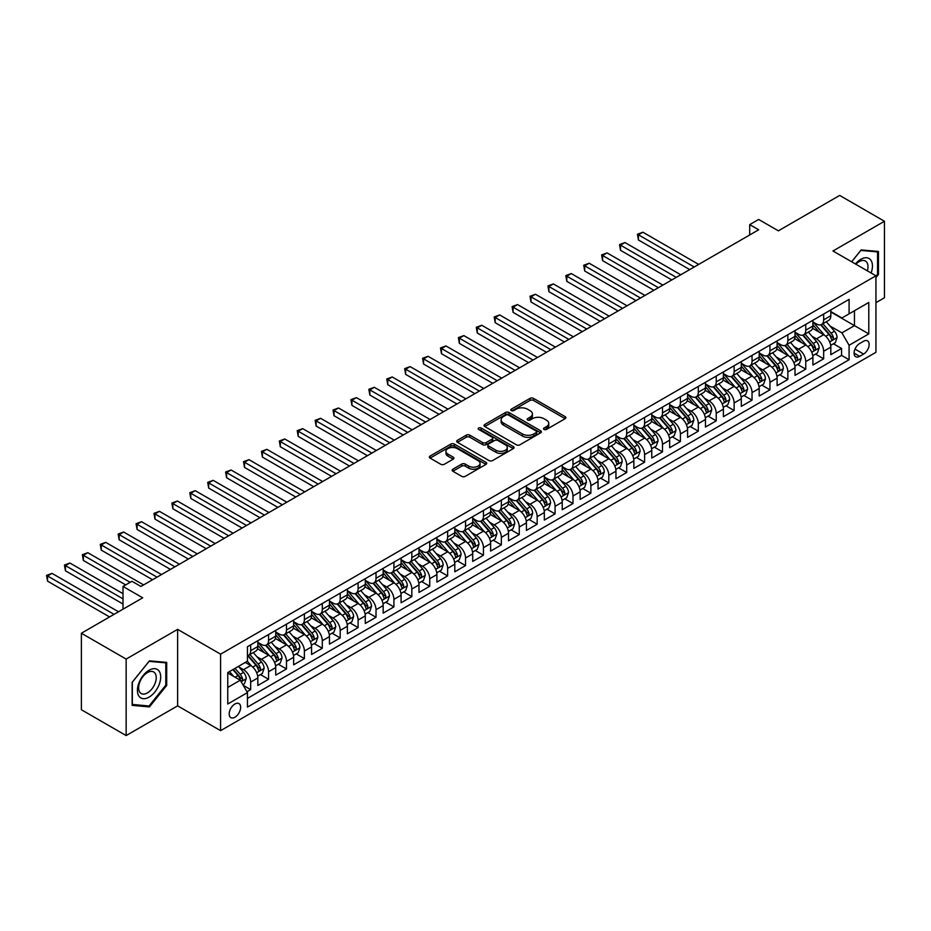 <?xml version="1.0" encoding="UTF-8"?>
<svg xmlns="http://www.w3.org/2000/svg" width="931" height="931" viewBox="0 0 931 931"><rect width="100%" height="100%" fill="white"/><g stroke="black" fill="none" stroke-linecap="round" stroke-linejoin="round"><path stroke-width="1.4" d="M544.018 429.447A1.746 1.001 0 0 0 546.485 429.447L565.152 418.671A2.49 1.431 0 0 0 565.885 417.658A2.49 1.431 0 0 0 565.152 416.634L533.521 398.375A2.49 1.431 0 0 0 530.007 398.375L511.328 409.151A1.746 1.001 0 0 0 510.816 409.861A1.746 1.001 0 0 0 511.328 410.571A1.746 1.001 0 0 0 513.796 410.571L516.205 409.186A7.948 4.597 0 0 1 527.458 409.186L530.088 410.699A7.948 4.597 0 0 1 532.427 413.946A7.948 4.597 0 0 1 530.088 417.193L527.679 418.589A1.746 1.001 0 0 0 527.167 419.299A1.746 1.001 0 0 0 527.679 420.009A1.746 1.001 0 0 0 530.135 420.009L532.555 418.624A7.948 4.597 0 0 1 543.797 418.624L546.439 420.137A7.948 4.597 0 0 1 548.766 423.384A7.948 4.597 0 0 1 546.439 426.631L544.018 428.027A1.746 1.001 0 0 0 543.518 428.737A1.746 1.001 0 0 0 544.018 429.447L544.018 428.027M234.915 717.231A8.1 4.678 120 0 0 240.21 710.085A8.1 4.678 120 0 0 238.964 703.592A8.1 4.678 120 0 0 234.915 703.999A8.1 4.678 120 0 0 229.62 711.133A8.1 4.678 120 0 0 230.865 717.626A8.1 4.678 120 0 0 234.915 717.231M452.85 469.201A2.49 1.431 0 0 0 452.117 470.213A2.49 1.431 0 0 0 452.85 471.237L461.729 476.358A2.49 1.431 0 0 0 465.244 476.358L485.982 464.383A2.49 1.431 0 0 0 486.704 463.37A2.49 1.431 0 0 0 485.982 462.358L454.34 444.087A2.49 1.431 0 0 0 450.825 444.087L430.087 456.062A2.49 1.431 0 0 0 429.366 457.074A2.49 1.431 0 0 0 430.087 458.087L440.805 464.278A2.49 1.431 0 0 0 444.32 464.278L453.199 459.158A2.49 1.431 0 0 0 453.932 458.145A2.49 1.431 0 0 0 453.199 457.133L447.881 454.06A6.645 3.84 0 0 1 445.937 451.349A6.645 3.84 0 0 1 450.045 447.799A6.645 3.84 0 0 1 457.284 448.626L478.115 460.659A6.645 3.84 0 0 1 480.059 463.37A6.645 3.84 0 0 1 475.962 466.92A6.645 3.84 0 0 1 468.712 466.082L465.244 464.08A2.49 1.431 0 0 0 461.729 464.08L452.85 469.201L452.85 471.237L461.729 466.14L461.729 464.08M875.943 302.68L884.45 297.769L884.45 221.264L839.681 195.429L778.363 230.83L758.66 219.46L749.711 224.627L758.66 229.794L140.918 586.449L131.958 581.281L123.008 586.449L123.008 609.2M126.139 659.078L126.139 735.571L177.623 705.849L177.623 629.356L126.139 659.078L81.381 633.231L142.699 597.818L123.008 586.449M177.623 629.356L220.589 654.167L875.943 275.797L875.943 352.302L220.589 730.66L220.589 654.167M884.45 221.264L832.966 250.986L875.943 275.797M516.379 444.797A2.49 1.431 0 0 0 519.905 444.797L540.643 432.822A2.49 1.431 0 0 0 541.365 431.809A2.49 1.431 0 0 0 540.643 430.797L509.001 412.526A2.49 1.431 0 0 0 505.486 412.526L484.748 424.501A2.49 1.431 0 0 0 484.015 425.514A2.49 1.431 0 0 0 484.748 426.538L516.379 444.797M479.384 429.831A1.746 1.001 0 0 1 481.141 430.075L481.141 428.004L513.307 446.577A2.49 1.431 0 0 1 514.04 447.59A2.49 1.431 0 0 1 513.307 448.602L492.569 460.577A2.49 1.431 0 0 1 489.054 460.577L457.424 442.306L457.424 440.282A2.49 1.431 0 0 0 456.69 441.294A2.49 1.431 0 0 0 457.424 442.306M457.424 440.282L466.291 435.161A2.49 1.431 0 0 1 469.806 435.161L482.642 442.562A2.49 1.431 0 0 0 486.157 442.562L492.045 439.164A2.49 1.431 0 0 0 492.767 438.152A2.49 1.431 0 0 0 492.045 437.139L478.685 429.424A1.746 1.001 0 0 1 478.173 428.714A1.746 1.001 0 0 1 479.244 427.783A1.746 1.001 0 0 1 481.141 428.004M126.139 735.571L81.381 709.736L81.381 633.231M246.959 691.768L250.672 689.627L243.247 685.332M239.023 667.073L243.515 669.668A10.125 5.854 60 0 1 250.672 682.074L257.84 677.943L257.84 685.484L268.582 679.281L260.436 674.579M256.921 656.739L261.425 659.334A10.125 5.854 60 0 1 268.582 671.74L275.739 667.608L275.739 675.15L286.492 668.947L278.346 664.245M274.831 646.405L279.323 649A10.125 5.854 60 0 1 286.492 661.406L293.649 657.263L293.649 664.815L304.39 658.613L296.244 653.911M292.73 636.059L297.233 638.654A10.125 5.854 60 0 1 304.39 651.06L311.559 646.929L311.559 654.47L322.301 648.267L314.154 643.565M310.64 625.725L315.132 628.32A10.125 5.854 60 0 1 322.301 640.726L329.458 636.595L329.458 644.136L340.199 637.933L332.053 633.231M328.55 615.391L333.042 617.986A10.125 5.854 60 0 1 340.199 630.392L347.368 626.249L347.368 633.802L358.109 627.599L349.963 622.897M346.448 605.045L350.952 607.64A10.125 5.854 60 0 1 358.109 620.046L365.278 615.915L365.278 623.467L376.019 617.265L367.873 612.551M364.358 594.711L368.851 597.306A10.125 5.854 60 0 1 376.019 609.712L383.176 605.581L383.176 613.122L393.918 606.919L385.771 602.217M382.269 584.377L386.761 586.972A10.125 5.854 60 0 1 393.918 599.378L401.086 595.235L401.086 602.788L411.828 596.585L403.682 591.883M400.167 574.031L404.671 576.626A10.125 5.854 60 0 1 411.828 589.032L418.985 584.901L418.985 592.453L429.738 586.251L421.592 581.538M418.077 563.697L422.569 566.292A10.125 5.854 60 0 1 429.738 578.698L436.895 574.567L436.895 582.108L447.636 575.905L439.49 571.203M435.976 553.363L440.479 555.958A10.125 5.854 60 0 1 447.636 568.364L454.805 564.221L454.805 571.774L465.547 565.571L457.4 560.869M453.886 543.017L458.378 545.613A10.125 5.854 60 0 1 465.547 558.018L472.704 553.887L472.704 561.44L483.445 555.237L475.299 550.524M471.796 532.683L476.288 535.278A10.125 5.854 60 0 1 483.445 547.684L490.614 543.553L490.614 551.094L501.355 544.891L493.209 540.189M489.694 522.349L494.198 524.944A10.125 5.854 60 0 1 501.355 537.35L508.524 533.207L508.524 540.76L519.265 534.557L511.119 529.855M507.604 512.003L512.097 514.61A10.125 5.854 60 0 1 519.265 527.016L526.422 522.873L526.422 530.426L537.164 524.223L529.017 519.51M525.515 501.669L530.007 504.265A10.125 5.854 60 0 1 537.164 516.67L544.332 512.539L544.332 520.08L555.074 513.877L546.928 509.176M543.413 491.335L547.917 493.93A10.125 5.854 60 0 1 555.074 506.336L562.231 502.205L562.231 509.746L572.984 503.543L564.838 498.841M561.323 481.001L565.815 483.596A10.125 5.854 60 0 1 572.984 496.002L580.141 491.859L580.141 499.412L590.882 493.209L582.736 488.507M579.222 470.655L583.725 473.251A10.125 5.854 60 0 1 590.882 485.656L598.051 481.525L598.051 489.066L608.793 482.863L600.646 478.162M597.132 460.321L601.624 462.916A10.125 5.854 60 0 1 608.793 475.322L615.95 471.191L615.95 478.732L626.691 472.529L618.545 467.828M615.042 449.987L619.534 452.582A10.125 5.854 60 0 1 626.691 464.988L633.86 460.845L633.86 468.398L644.601 462.195L636.455 457.493M632.94 439.641L637.444 442.237A10.125 5.854 60 0 1 644.601 454.642L651.77 450.511L651.77 458.052L662.511 451.849L654.365 447.148M650.85 429.307L655.343 431.903A10.125 5.854 60 0 1 662.511 444.308L669.668 440.177L669.668 447.718L680.41 441.515L672.263 436.814M668.761 418.973L673.253 421.568A10.125 5.854 60 0 1 680.41 433.974L687.578 429.831L687.578 437.384L698.32 431.181L690.174 426.479M686.659 408.628L691.163 411.223A10.125 5.854 60 0 1 698.32 423.628L705.477 419.497L705.477 427.038L716.23 420.835L708.084 416.134M704.569 398.293L709.061 400.889A10.125 5.854 60 0 1 716.23 413.294L723.387 409.163L723.387 416.704L734.128 410.501L725.982 405.8M722.468 387.959L726.971 390.555A10.125 5.854 60 0 1 734.128 402.96L741.297 398.817L741.297 406.37L752.039 400.167L743.892 395.466M740.378 377.614L744.87 380.209A10.125 5.854 60 0 1 752.039 392.614L759.196 388.483L759.196 396.036L769.937 389.833L761.791 385.12M758.288 367.28L762.78 369.875A10.125 5.854 60 0 1 769.937 382.28L777.106 378.149L777.106 385.69L787.847 379.487L779.701 374.786M776.186 356.945L780.69 359.541A10.125 5.854 60 0 1 787.847 371.946L795.016 367.803L795.016 375.356L805.757 369.153L797.611 364.452M794.096 346.6L798.589 349.195A10.125 5.854 60 0 1 805.757 361.6L812.914 357.469L812.914 365.022L823.656 358.819L823.656 351.266A10.125 5.854 -120 0 0 816.499 338.861L812.007 336.266M815.509 354.106L823.656 358.819M257.84 677.943A10.125 5.854 -120 0 0 250.672 665.537L245.307 662.43M275.739 667.608A10.125 5.854 -120 0 0 268.582 655.203L257.503 648.802M293.649 657.263A10.125 5.854 -120 0 0 286.492 644.857L275.413 638.468M311.559 646.929A10.125 5.854 -120 0 0 304.39 634.523L293.323 628.134M329.458 636.595A10.125 5.854 -120 0 0 322.301 624.189L311.222 617.788M347.368 626.249A10.125 5.854 -120 0 0 340.199 613.843L329.132 607.454M365.278 615.915A10.125 5.854 -120 0 0 358.109 603.509L347.042 597.12M383.176 605.581A10.125 5.854 -120 0 0 376.019 593.175L364.94 586.774M401.086 595.235A10.125 5.854 -120 0 0 393.918 582.829L382.85 576.44M418.985 584.901A10.125 5.854 -120 0 0 411.828 572.495L400.749 566.106M436.895 574.567A10.125 5.854 -120 0 0 429.738 562.161L418.659 555.76M454.805 564.221A10.125 5.854 -120 0 0 447.636 551.815L436.569 545.426M472.704 553.887A10.125 5.854 -120 0 0 465.547 541.481L454.468 535.092M490.614 543.553A10.125 5.854 -120 0 0 483.445 531.147L472.378 524.747M508.524 533.207A10.125 5.854 -120 0 0 501.355 520.813L490.288 514.412M526.422 522.873A10.125 5.854 -120 0 0 519.265 510.467L508.186 504.078M544.332 512.539A10.125 5.854 -120 0 0 537.164 500.133L526.096 493.744M562.231 502.205A10.125 5.854 -120 0 0 555.074 489.799L543.995 483.398M580.141 491.859A10.125 5.854 -120 0 0 572.984 479.453L561.905 473.064M598.051 481.525A10.125 5.854 -120 0 0 590.882 469.119L579.815 462.73M615.95 471.191A10.125 5.854 -120 0 0 608.793 458.785L597.714 452.385M633.86 460.845A10.125 5.854 -120 0 0 626.691 448.439L615.624 442.05M651.77 450.511A10.125 5.854 -120 0 0 644.601 438.105L633.534 431.716M669.668 440.177A10.125 5.854 -120 0 0 662.511 427.771L651.432 421.371M687.578 429.831A10.125 5.854 -120 0 0 680.41 417.425L669.342 411.036M705.477 419.497A10.125 5.854 -120 0 0 698.32 407.091L687.241 400.702M723.387 409.163A10.125 5.854 -120 0 0 716.23 396.757L705.151 390.357M741.297 398.817A10.125 5.854 -120 0 0 734.128 386.412L723.061 380.023M759.196 388.483A10.125 5.854 -120 0 0 752.039 376.077L740.96 369.688M777.106 378.149A10.125 5.854 -120 0 0 769.937 365.743L758.87 359.343M795.016 367.803A10.125 5.854 -120 0 0 787.847 355.398L776.78 349.009M812.914 357.469A10.125 5.854 -120 0 0 805.757 345.064L794.678 338.675M863.596 341.235L859.65 343.516A7.855 4.527 120 0 0 854.518 350.428A7.855 4.527 120 0 0 855.729 356.724A7.855 4.527 120 0 0 859.65 356.329L863.596 354.059A7.855 4.527 120 0 0 868.716 347.147A7.855 4.527 120 0 0 867.517 340.851A7.855 4.527 120 0 0 863.596 341.235M227.758 687.45L240.291 680.212L247.448 692.617L247.448 707.095L849.084 359.75L849.084 345.273L841.927 332.867L829.905 325.931M247.448 692.617L227.758 703.999L227.758 672.566L247.448 661.196L247.448 646.719L849.084 299.375L849.084 313.84L868.786 302.47L868.786 333.903L849.084 345.273M257.84 642.378L261.425 644.45A10.125 5.854 60 0 0 266.487 644.95L273.644 640.819A10.125 5.854 -120 0 0 275.739 636.176L275.739 630.392M275.739 632.044L279.323 634.104A10.125 5.854 60 0 0 284.386 634.616L291.554 630.473A10.125 5.854 -120 0 0 293.649 625.841L293.649 620.046M293.649 621.699L297.233 623.77A10.125 5.854 60 0 0 302.296 624.27L309.453 620.139A10.125 5.854 -120 0 0 311.559 615.496L311.559 609.712M311.559 611.364L315.132 613.436A10.125 5.854 60 0 0 320.206 613.936L327.363 609.805A10.125 5.854 -120 0 0 329.458 605.162L329.458 599.378M329.458 601.03L333.042 603.09A10.125 5.854 60 0 0 338.104 603.602L345.273 599.459A10.125 5.854 -120 0 0 347.368 594.828L347.368 589.032M347.368 590.696L350.952 592.756A10.125 5.854 60 0 0 356.014 593.256L363.171 589.125A10.125 5.854 -120 0 0 365.278 584.493L365.278 578.698M365.278 580.35L368.851 582.422A10.125 5.854 60 0 0 373.913 582.922L381.082 578.791A10.125 5.854 -120 0 0 383.176 574.148L383.176 568.364M383.176 570.016L386.761 572.088A10.125 5.854 60 0 0 391.823 572.588L398.992 568.445A10.125 5.854 -120 0 0 401.086 563.814L401.086 558.018M401.086 559.682L404.671 561.742A10.125 5.854 60 0 0 409.733 562.243L416.89 558.111A10.125 5.854 -120 0 0 418.985 553.48L418.985 547.684M418.985 549.337L422.569 551.408A10.125 5.854 60 0 0 427.632 551.908L434.8 547.777A10.125 5.854 -120 0 0 436.895 543.134L436.895 537.35M436.895 539.002L440.479 541.074A10.125 5.854 60 0 0 445.542 541.574L452.699 537.431A10.125 5.854 -120 0 0 454.805 532.8L454.805 527.004M454.805 528.668L458.378 530.728A10.125 5.854 60 0 0 463.452 531.229L470.609 527.097A10.125 5.854 -120 0 0 472.704 522.466L472.704 516.67M472.704 518.323L476.288 520.394A10.125 5.854 60 0 0 481.35 520.895L488.519 516.763A10.125 5.854 -120 0 0 490.614 512.12L490.614 506.336M490.614 507.989L494.198 510.06A10.125 5.854 60 0 0 499.26 510.56L506.417 506.417A10.125 5.854 -120 0 0 508.524 501.786L508.524 495.99M508.524 497.654L512.097 499.714A10.125 5.854 60 0 0 517.159 500.215L524.328 496.083A10.125 5.854 -120 0 0 526.422 491.452L526.422 485.656M526.422 487.309L530.007 489.38A10.125 5.854 60 0 0 535.069 489.881L542.238 485.749A10.125 5.854 -120 0 0 544.332 481.106L544.332 475.322M544.332 476.975L547.917 479.046A10.125 5.854 60 0 0 552.979 479.546L560.136 475.404A10.125 5.854 -120 0 0 562.231 470.772L562.231 464.988M562.231 466.64L565.815 468.7A10.125 5.854 60 0 0 570.878 469.201L578.046 465.069A10.125 5.854 -120 0 0 580.141 460.438L580.141 454.642M580.141 456.295L583.725 458.366A10.125 5.854 60 0 0 588.788 458.867L595.945 454.735A10.125 5.854 -120 0 0 598.051 450.092L598.051 444.308M598.051 445.961L601.624 448.032A10.125 5.854 60 0 0 606.698 448.533L613.855 444.401A10.125 5.854 -120 0 0 615.95 439.758L615.95 433.974M615.95 435.627L619.534 437.686A10.125 5.854 60 0 0 624.596 438.198L631.765 434.055A10.125 5.854 -120 0 0 633.86 429.424L633.86 423.628M633.86 425.281L637.444 427.352A10.125 5.854 60 0 0 642.506 427.853L649.663 423.721A10.125 5.854 -120 0 0 651.77 419.078L651.77 413.294M651.77 414.947L655.343 417.018A10.125 5.854 60 0 0 660.405 417.519L667.574 413.387A10.125 5.854 -120 0 0 669.668 408.744L669.668 402.96M669.668 404.613L673.253 406.672A10.125 5.854 60 0 0 678.315 407.184L685.484 403.042A10.125 5.854 -120 0 0 687.578 398.41L687.578 392.614M687.578 394.267L691.163 396.338A10.125 5.854 60 0 0 696.225 396.839L703.382 392.707A10.125 5.854 -120 0 0 705.477 388.064L705.477 382.28M705.477 383.933L709.061 386.004A10.125 5.854 60 0 0 714.124 386.505L721.292 382.373A10.125 5.854 -120 0 0 723.387 377.73L723.387 371.946M723.387 373.599L726.971 375.67A10.125 5.854 60 0 0 732.034 376.171L739.191 372.028A10.125 5.854 -120 0 0 741.297 367.396L741.297 361.6M741.297 363.265L744.87 365.324A10.125 5.854 60 0 0 749.944 365.825L757.101 361.694A10.125 5.854 -120 0 0 759.196 357.062L759.196 351.266M759.196 352.919L762.78 354.99A10.125 5.854 60 0 0 767.842 355.491L775.011 351.359A10.125 5.854 -120 0 0 777.106 346.716L777.106 340.932M777.106 342.585L780.69 344.656A10.125 5.854 60 0 0 785.752 345.157L792.909 341.014A10.125 5.854 -120 0 0 795.016 336.382L795.016 330.586M795.016 332.251L798.589 334.31A10.125 5.854 60 0 0 803.651 334.811L810.82 330.68A10.125 5.854 -120 0 0 812.914 326.048L812.914 320.252M247.448 698.413L841.566 355.398L841.566 348.473L830.824 354.676L830.824 347.135A10.125 5.854 -120 0 0 823.656 334.729L812.588 328.329M812.914 321.905L816.499 323.976A10.125 5.854 -120 0 0 821.561 324.477A10.125 5.854 -120 0 0 823.656 319.845L823.656 314.05M821.561 324.477L828.73 320.345A10.125 5.854 -120 0 0 830.824 315.702L830.824 309.918M250.672 644.857L250.672 650.653A10.125 5.854 60 0 1 248.577 655.284A10.125 5.854 60 0 1 247.448 655.692M248.577 655.284L255.746 651.153A10.125 5.854 -120 0 0 257.84 646.51L257.84 640.726M268.582 634.523L268.582 640.307A10.125 5.854 60 0 1 266.487 644.95M286.492 624.189L286.492 629.973A10.125 5.854 60 0 1 284.386 634.616M304.39 613.843L304.39 619.639A10.125 5.854 60 0 1 302.296 624.27M322.301 603.509L322.301 609.293A10.125 5.854 60 0 1 320.206 613.936M340.199 593.175L340.199 598.959A10.125 5.854 60 0 1 338.104 603.602M358.109 582.829L358.109 588.625A10.125 5.854 60 0 1 356.014 593.256M376.019 572.495L376.019 578.291A10.125 5.854 60 0 1 373.913 582.922M393.918 562.161L393.918 567.945A10.125 5.854 60 0 1 391.823 572.588M411.828 551.815L411.828 557.611A10.125 5.854 60 0 1 409.733 562.243M429.738 541.481L429.738 547.277A10.125 5.854 60 0 1 427.632 551.908M447.636 531.147L447.636 536.931A10.125 5.854 60 0 1 445.542 541.574M465.547 520.801L465.547 526.597A10.125 5.854 60 0 1 463.452 531.229M483.445 510.467L483.445 516.263A10.125 5.854 60 0 1 481.35 520.895M501.355 500.133L501.355 505.917A10.125 5.854 60 0 1 499.26 510.56M519.265 489.799L519.265 495.583A10.125 5.854 60 0 1 517.159 500.215M537.164 479.453L537.164 485.249A10.125 5.854 60 0 1 535.069 489.881M555.074 469.119L555.074 474.903A10.125 5.854 60 0 1 552.979 479.546M572.984 458.785L572.984 464.569A10.125 5.854 60 0 1 570.878 469.201M590.882 448.439L590.882 454.235A10.125 5.854 60 0 1 588.788 458.867M608.793 438.105L608.793 443.889A10.125 5.854 60 0 1 606.698 448.533M626.691 427.771L626.691 433.555A10.125 5.854 60 0 1 624.596 438.198M644.601 417.425L644.601 423.221A10.125 5.854 60 0 1 642.506 427.853M662.511 407.091L662.511 412.875A10.125 5.854 60 0 1 660.405 417.519M680.41 396.757L680.41 402.541A10.125 5.854 60 0 1 678.315 407.184M698.32 386.412L698.32 392.207A10.125 5.854 60 0 1 696.225 396.839M716.23 376.077L716.23 381.861A10.125 5.854 60 0 1 714.124 386.505M734.128 365.743L734.128 371.527A10.125 5.854 60 0 1 732.034 376.171M752.039 355.398L752.039 361.193A10.125 5.854 60 0 1 749.944 365.825M769.937 345.064L769.937 350.859A10.125 5.854 60 0 1 767.842 355.491M787.847 334.729L787.847 340.513A10.125 5.854 60 0 1 785.752 345.157M805.757 324.384L805.757 330.179A10.125 5.854 60 0 1 803.651 334.811M805.757 361.6L805.757 369.153M787.847 371.946L787.847 379.487M769.937 382.28L769.937 389.833M752.039 392.614L752.039 400.167M734.128 402.96L734.128 410.501M716.23 413.294L716.23 420.835M698.32 423.628L698.32 431.181M680.41 433.974L680.41 441.515M662.511 444.308L662.511 451.849M644.601 454.642L644.601 462.195M626.691 464.988L626.691 472.529M608.793 475.322L608.793 482.863M590.882 485.656L590.882 493.209M572.984 496.002L572.984 503.543M555.074 506.336L555.074 513.877M537.164 516.67L537.164 524.223M519.265 527.016L519.265 534.557M501.355 537.35L501.355 544.891M483.445 547.684L483.445 555.237M465.547 558.018L465.547 565.571M447.636 568.364L447.636 575.905M429.738 578.698L429.738 586.251M411.828 589.032L411.828 596.585M393.918 599.378L393.918 606.919M376.019 609.712L376.019 617.265M358.109 620.046L358.109 627.599M340.199 630.392L340.199 637.933M322.301 640.726L322.301 648.267M304.39 651.06L304.39 658.613M286.492 661.406L286.492 668.947M268.582 671.74L268.582 679.281M250.672 682.074L250.672 689.627M240.291 680.212L227.758 672.985M841.927 332.867L854.46 325.629L854.46 310.745L868.786 302.47M830.824 311.978L868.786 333.903M830.824 311.571L841.927 317.983L849.084 313.84M177.623 705.849L220.589 730.66M749.711 224.627L749.711 234.961M833.42 343.772L841.566 348.473M841.566 355.398L849.084 359.75M875.943 277.624L878.457 274.505L878.457 251.463L861.175 249.915L851.644 261.774M132.144 705.384L149.414 706.92L166.696 685.425L166.696 662.395L149.414 660.847L132.144 682.342L132.144 705.384M877.561 273.982L878.457 274.505M165.799 684.913L166.696 685.425M147.598 705.873L149.414 706.92M544.716 429.691L546.439 428.702A7.948 4.597 0 0 0 548.766 425.455L548.766 423.384M532.427 413.946L532.427 416.017A7.948 4.597 0 0 1 530.088 419.264L528.377 420.253M565.129 418.694L533.521 400.446A2.49 1.431 0 0 0 530.007 400.446L512.027 410.827M540.608 432.845L509.001 414.598A2.49 1.431 0 0 0 505.486 414.598L484.783 426.549M536.244 432.519A1.746 1.001 0 0 0 536.756 431.809A1.746 1.001 0 0 0 536.244 431.1L508.477 415.063A1.746 1.001 0 0 0 506.01 415.063L503.462 416.541A7.948 4.597 0 0 0 501.134 419.788A7.948 4.597 0 0 0 503.462 423.035L522.454 433.986A7.948 4.597 0 0 0 533.696 433.986L536.244 432.519L536.244 434.591A1.746 1.001 0 0 0 536.756 433.881L536.756 431.809M501.134 419.788L501.134 421.848A7.948 4.597 0 0 0 503.462 425.095L503.462 423.035M536.244 434.591L533.696 436.057A7.948 4.597 0 0 1 522.454 436.057L503.462 425.095M457.447 442.33L466.291 437.221L466.291 435.161M492.767 438.152L492.767 440.223A2.49 1.431 0 0 1 492.045 441.236L486.157 444.634A2.49 1.431 0 0 1 482.642 444.634L469.806 437.221A2.49 1.431 0 0 0 466.291 437.221M481.141 430.075L513.272 448.626M495.955 450.255A6.645 3.84 0 0 0 503.194 451.081A6.645 3.84 0 0 0 507.302 447.543A6.645 3.84 0 0 0 505.358 444.82L498.015 440.584A2.49 1.431 0 0 0 494.501 440.584L488.612 443.982A2.49 1.431 0 0 0 487.891 445.006A2.49 1.431 0 0 0 488.612 446.019L495.955 450.255L495.955 452.315A6.645 3.84 0 0 0 503.194 453.153A6.645 3.84 0 0 0 507.302 449.603L507.302 447.543M487.891 445.006L487.891 447.066A2.49 1.431 0 0 0 488.612 448.079L488.612 446.019M495.955 452.315L488.612 448.079M480.059 463.37L480.059 465.43A6.645 3.84 0 0 1 475.962 468.98A6.645 3.84 0 0 1 468.712 468.153L465.244 466.14A2.49 1.431 0 0 0 461.729 466.14M445.937 451.349L445.937 453.409A6.645 3.84 0 0 0 447.881 456.12L447.881 454.06M453.164 459.181L447.881 456.12M485.947 464.406L454.34 446.158A2.49 1.431 0 0 0 450.825 446.158L430.122 458.11M830.673 345.354L835.293 342.689L837.085 337.522A6.715 3.875 -120 0 0 834.479 331.215L826.297 321.742M824.657 335.381L814.951 324.151A19.376 11.184 -120 0 0 812.914 322.021M819.338 332.227L813.903 325.943A16.083 9.287 -120 0 0 812.914 324.861M698.681 264.427L642.902 232.226L638.422 234.81L638.422 239.977L689.72 269.594M820.653 324.838L828.927 334.427A6.715 3.875 60 0 1 831.313 339.047C832.326 340.397 833.047 339.978 833.466 337.802A6.715 3.875 -120 0 0 831.069 333.182L822.888 323.709M821.142 324.686L830.033 334.974A3.421 1.978 60 0 1 830.894 336.312L833.466 337.802M831.313 339.047L831.802 339.838M638.422 239.977L637.444 234.24L694.2 267.011M637.444 234.24L642.902 232.226M871.125 273.016A16.455 9.508 120 0 0 860.814 259.307A16.455 9.508 120 0 0 855.426 263.95M867.366 270.851A12.464 7.192 120 0 0 865.411 261.017A12.464 7.192 120 0 0 859.185 261.634A12.464 7.192 120 0 0 855.926 264.241M851.679 261.797L860.814 250.427L877.561 251.929L877.561 274.249L875.943 276.251M876.443 251.289L877.561 251.929M159.143 684.576A16.455 9.508 120 0 0 154.883 668.679A16.455 9.508 120 0 0 138.987 682.784A16.455 9.508 120 0 0 143.246 698.681A16.455 9.508 120 0 0 159.143 684.576M155.058 683.424A12.464 7.192 120 0 0 153.662 671.949A12.464 7.192 120 0 0 139.801 682.051A12.464 7.192 120 0 0 141.198 693.525A12.464 7.192 120 0 0 155.058 683.424M132.318 704.511L132.318 682.179L149.065 661.359L165.799 662.849L165.799 685.169L149.065 706.001L132.144 704.406M164.694 662.209L165.799 662.849M812.763 355.7L817.395 353.024L819.187 347.857A6.715 3.875 -120 0 0 816.568 341.561L808.387 332.088M806.746 345.715L797.052 334.485A19.376 11.184 -120 0 0 795.016 332.355M801.428 342.561L796.005 336.289A16.083 9.287 -120 0 0 795.016 335.207M680.77 274.773L624.992 242.56L620.523 245.156L620.523 250.323L671.821 279.94M802.743 335.183L811.017 344.761A6.715 3.875 60 0 1 813.415 349.381C814.416 350.731 815.137 350.324 815.556 348.147A6.715 3.875 -120 0 0 813.17 343.516L804.989 334.043M803.232 335.02L812.123 345.32A3.421 1.978 60 0 1 812.984 346.658L815.556 348.147M813.415 349.381L813.903 350.172M620.523 250.323L619.534 244.585L676.29 277.357M619.534 244.585L624.992 242.56M794.865 366.034L799.485 363.358L801.277 358.191A6.715 3.875 -120 0 0 798.658 351.895L790.477 342.422M788.848 356.061L779.142 344.819A19.376 11.184 -120 0 0 777.106 342.689M783.518 352.907L778.095 346.623A16.083 9.287 -120 0 0 777.106 345.541M662.86 285.107L607.093 252.906L602.613 255.49L602.613 260.657L653.911 290.274M784.833 345.517L793.107 355.095A6.715 3.875 60 0 1 795.505 359.715C796.517 361.065 797.227 360.658 797.658 358.482A6.715 3.875 -120 0 0 795.26 353.861L787.079 344.389M785.322 345.366L794.213 355.654A3.421 1.978 60 0 1 795.074 356.992L797.658 358.482M795.505 359.715L795.993 360.518M602.613 260.657L601.624 254.919L658.392 287.691M601.624 254.919L607.093 252.906M776.954 376.368L781.586 373.703L783.367 368.536A6.715 3.875 -120 0 0 780.76 362.229L772.579 352.756M770.938 366.395L761.232 355.165A19.376 11.184 -120 0 0 759.196 353.035M765.619 363.241L760.185 356.957A16.083 9.287 -120 0 0 759.196 355.875M644.962 295.441L589.183 263.24L584.703 265.824L584.703 270.991L636.001 300.608M766.935 355.851L775.209 365.441A6.715 3.875 60 0 1 777.594 370.061C778.607 371.411 779.328 370.992 779.747 368.816A6.715 3.875 -120 0 0 777.362 364.196L769.181 354.723M767.423 355.7L776.314 365.988A3.421 1.978 60 0 1 777.176 367.326L779.747 368.816M777.594 370.061L778.083 370.852M584.703 270.991L583.725 265.254L640.481 298.025M583.725 265.254L589.183 263.24M759.044 386.714L763.676 384.038L765.468 378.87A6.715 3.875 -120 0 0 762.85 372.563L754.669 363.102M753.028 376.729L743.334 365.499A19.376 11.184 -120 0 0 741.297 363.369M747.709 373.575L742.286 367.303A16.083 9.287 -120 0 0 741.297 366.22M627.052 305.775L571.273 273.574L566.804 276.158L566.804 281.337L618.103 310.954M749.024 366.197L757.299 375.775A6.715 3.875 60 0 1 759.696 380.395C760.697 381.745 761.418 381.326 761.837 379.15A6.715 3.875 -120 0 0 759.452 374.53L751.27 365.057M749.513 366.034L758.404 376.333A3.421 1.978 60 0 1 759.265 377.672L761.837 379.15M759.696 380.395L760.185 381.186M566.804 281.337L565.815 275.599L622.583 308.37M565.815 275.599L571.273 273.574M741.146 397.048L745.766 394.372L747.558 389.205A6.715 3.875 -120 0 0 744.951 382.909L736.77 373.436M735.129 387.075L725.424 375.833A19.376 11.184 -120 0 0 723.387 373.703M729.811 383.921L724.376 377.637A16.083 9.287 -120 0 0 723.387 376.555M609.153 316.121L553.375 283.92L548.894 286.504L548.894 291.671L600.192 321.288M731.126 376.531L739.4 386.109A6.715 3.875 60 0 1 741.786 390.729C742.798 392.079 743.508 391.672 743.939 389.495A6.715 3.875 -120 0 0 741.542 384.875L733.36 375.402M731.603 376.368L740.494 386.668A3.421 1.978 60 0 1 741.355 388.006L743.939 389.495M741.786 390.729L742.275 391.532M548.894 291.671L547.917 285.933L604.673 318.705M547.917 285.933L553.375 283.92M723.236 407.382L727.867 404.717L729.66 399.55A6.715 3.875 -120 0 0 727.041 393.243L718.86 383.77M717.219 397.409L707.513 386.179A19.376 11.184 -120 0 0 705.477 384.049M711.901 394.255L706.478 387.971A16.083 9.287 -120 0 0 705.477 386.889M591.243 326.455L535.465 294.254L530.996 296.838L530.996 302.005L582.294 331.622M713.216 386.865L721.49 396.443A6.715 3.875 60 0 1 723.887 401.075C724.888 402.425 725.61 402.006 726.029 399.83A6.715 3.875 -120 0 0 723.643 395.21L715.462 385.737M713.705 386.714L722.596 397.002A3.421 1.978 60 0 1 723.457 398.34L726.029 399.83M723.887 401.075L724.376 401.866M530.996 302.005L530.007 296.267L586.763 329.039M530.007 296.267L535.465 294.254M705.326 417.728L709.957 415.051L711.75 409.884A6.715 3.875 -120 0 0 709.131 403.577L700.95 394.104M699.309 407.743L689.615 396.513A19.376 11.184 -120 0 0 687.578 394.383M693.991 404.589L688.568 398.305A16.083 9.287 -120 0 0 687.578 397.234M573.333 336.789L517.566 304.588L513.086 307.172L513.086 312.351L564.384 341.968M695.306 397.211L703.58 406.789A6.715 3.875 60 0 1 705.977 411.409C706.99 412.759 707.7 412.34 708.13 410.164A6.715 3.875 -120 0 0 705.733 405.544L697.552 396.071M695.794 397.048L704.686 407.347A3.421 1.978 60 0 1 705.547 408.686L708.13 410.164M705.977 411.409L706.466 412.2M513.086 312.351L512.097 306.613L568.864 339.384M512.097 306.613L517.566 304.588M687.427 428.062L692.047 425.386L693.839 420.218A6.715 3.875 -120 0 0 691.233 413.923L683.051 404.45M681.411 418.089L671.705 406.847A19.376 11.184 -120 0 0 669.668 404.717M676.092 414.935L670.657 408.651A16.083 9.287 -120 0 0 669.668 407.569M555.435 347.135L499.656 314.934L495.176 317.518L495.176 322.685L546.474 352.302M677.407 407.545L685.682 417.123A6.715 3.875 60 0 1 688.067 421.743C689.08 423.093 689.801 422.686 690.22 420.509A6.715 3.875 -120 0 0 687.823 415.889L679.642 406.416M677.896 407.382L686.787 417.682A3.421 1.978 60 0 1 687.648 419.02L690.22 420.509M688.067 421.743L688.556 422.546M495.176 322.685L494.198 316.947L550.954 349.719M494.198 316.947L499.656 314.934M669.517 438.396L674.149 435.731L675.941 430.553A6.715 3.875 -120 0 0 673.322 424.257L665.141 414.784M663.5 428.423L653.806 417.193A19.376 11.184 -120 0 0 651.77 415.063M658.182 425.269L652.759 418.985A16.083 9.287 -120 0 0 651.77 417.903M537.524 357.469L481.746 325.268L477.277 327.852L477.277 333.019L528.575 362.636M659.497 417.879L667.771 427.457A6.715 3.875 60 0 1 670.169 432.089C671.17 433.439 671.891 433.02 672.31 430.844A6.715 3.875 -120 0 0 669.924 426.223L661.743 416.751M659.986 417.728L668.877 428.016A3.421 1.978 60 0 1 669.738 429.354L672.31 430.844M670.169 432.089L670.657 432.88M477.277 333.019L476.288 327.281L533.044 360.053M476.288 327.281L481.746 325.268M651.619 448.742L656.239 446.065L658.031 440.898A6.715 3.875 -120 0 0 655.412 434.591L647.231 425.118M645.602 438.757L635.896 427.527A19.376 11.184 -120 0 0 633.86 425.397M640.272 435.603L634.849 429.319A16.083 9.287 -120 0 0 633.86 428.248M519.614 367.803L463.847 335.602L459.367 338.186L459.367 343.364L510.665 372.982M641.587 428.213L649.861 437.803A6.715 3.875 60 0 1 652.259 442.423C653.271 443.773 653.981 443.354 654.412 441.178A6.715 3.875 -120 0 0 652.014 436.558L643.833 427.085M642.076 428.062L650.967 438.361A3.421 1.978 60 0 1 651.828 439.7L654.412 441.178M652.259 442.423L652.747 443.214M459.367 343.364L458.378 337.627L515.146 370.387M458.378 337.627L463.847 335.602M633.708 459.076L638.34 456.399L640.121 451.232A6.715 3.875 -120 0 0 637.514 444.937L629.333 435.464M627.692 449.103L617.986 437.861A19.376 11.184 -120 0 0 615.95 435.731M622.374 445.949L616.939 439.665A16.083 9.287 -120 0 0 615.95 438.582M501.716 378.149L445.937 345.948L441.457 348.531L441.457 353.699L492.755 383.316M623.689 438.559L631.963 448.137A6.715 3.875 60 0 1 634.348 452.757C635.361 454.107 636.082 453.7 636.501 451.523A6.715 3.875 -120 0 0 634.116 446.892L625.935 437.43M624.177 438.396L633.068 448.695A3.421 1.978 60 0 1 633.93 450.034L636.501 451.523M634.348 452.757L634.837 453.56M441.457 353.699L440.479 347.961L497.235 380.732M440.479 347.961L445.937 345.948M615.798 469.41L620.43 466.745L622.222 461.567A6.715 3.875 -120 0 0 619.604 455.271L611.423 445.798M609.782 459.437L600.088 448.207A19.376 11.184 -120 0 0 598.051 446.077M604.463 456.283L599.04 449.999A16.083 9.287 -120 0 0 598.051 448.917M483.806 388.483L428.027 356.282L423.558 358.866L423.558 364.033L474.857 393.65M605.778 448.893L614.053 458.471A6.715 3.875 60 0 1 616.45 463.103C617.451 464.453 618.172 464.034 618.591 461.857A6.715 3.875 -120 0 0 616.206 457.237L608.024 447.764M606.267 448.742L615.158 459.03A3.421 1.978 60 0 1 616.019 460.368L618.591 461.857M616.45 463.103L616.939 463.894M423.558 364.033L422.569 358.295L479.337 391.067M422.569 358.295L428.027 356.282M597.9 479.744L602.52 477.079L604.312 471.912A6.715 3.875 -120 0 0 601.705 465.605L593.524 456.132M591.883 469.771L582.178 458.541A19.376 11.184 -120 0 0 580.141 456.411M586.565 466.617L581.13 460.333A16.083 9.287 -120 0 0 580.141 459.262M465.907 398.817L410.129 366.616L405.648 369.2L405.648 374.378L456.946 403.996M587.88 459.227L596.154 468.817A6.715 3.875 60 0 1 598.54 473.437C599.552 474.787 600.262 474.368 600.693 472.192A6.715 3.875 -120 0 0 598.296 467.571L590.114 458.099M588.357 459.076L597.248 469.375A3.421 1.978 60 0 1 598.109 470.702L600.693 472.192M598.54 473.437L599.029 474.228M405.648 374.378L404.671 368.629L461.427 401.401M404.671 368.629L410.129 366.616M579.99 490.09L584.621 487.413L586.402 482.246A6.715 3.875 -120 0 0 583.795 475.95L575.614 466.478M573.973 480.105L564.267 468.875A19.376 11.184 -120 0 0 562.231 466.745M568.655 476.963L563.232 470.679A16.083 9.287 -120 0 0 562.231 469.596M447.997 409.163L392.219 376.962L387.75 379.545L387.75 384.712L439.048 414.33M569.97 469.573L578.244 479.151A6.715 3.875 60 0 1 580.641 483.771C581.642 485.121 582.364 484.714 582.783 482.537A6.715 3.875 -120 0 0 580.397 477.906L572.216 468.433M570.459 469.41L579.35 479.709A3.421 1.978 60 0 1 580.211 481.048L582.783 482.537M580.641 483.771L581.13 484.574M387.75 384.712L386.761 378.975L443.517 411.746M386.761 378.975L392.219 376.962M562.08 500.424L566.711 497.759L568.504 492.58A6.715 3.875 -120 0 0 565.885 486.285L557.704 476.812M556.063 490.451L546.369 479.221A19.376 11.184 -120 0 0 544.332 477.091M550.745 487.297L545.322 481.013A16.083 9.287 -120 0 0 544.332 479.93M430.087 419.497L374.32 387.296L369.84 389.88L369.84 395.047L421.138 424.664M552.06 479.907L560.334 489.485A6.715 3.875 60 0 1 562.731 494.117C563.744 495.467 564.454 495.048 564.884 492.871A6.715 3.875 -120 0 0 562.487 488.251L554.306 478.778M552.548 479.756L561.44 490.043A3.421 1.978 60 0 1 562.301 491.382L564.884 492.871M562.731 494.117L563.22 494.908M369.84 395.047L368.851 389.309L425.618 422.08M368.851 389.309L374.32 387.296M544.181 510.758L548.801 508.093L550.593 502.926A6.715 3.875 -120 0 0 547.987 496.619L539.805 487.146M538.165 500.785L528.459 489.555A19.376 11.184 -120 0 0 526.422 487.425M532.846 497.631L527.412 491.347A16.083 9.287 -120 0 0 526.422 490.276M412.189 429.831L356.41 397.63L351.93 400.214L351.93 405.381L403.228 434.998M534.161 490.241L542.436 499.831A6.715 3.875 60 0 1 544.821 504.451C545.834 505.801 546.555 505.382 546.974 503.205A6.715 3.875 -120 0 0 544.577 498.585L536.396 489.112M534.638 490.09L543.541 500.389A3.421 1.978 60 0 1 544.402 501.716L546.974 503.205M544.821 504.451L545.31 505.242M351.93 405.381L350.952 399.643L407.708 432.415M350.952 399.643L356.41 397.63M526.271 521.104L530.903 518.427L532.695 513.26A6.715 3.875 -120 0 0 530.076 506.964L521.895 497.491M520.254 511.119L510.56 499.889A19.376 11.184 -120 0 0 508.524 497.759M514.936 507.977L509.513 501.693A16.083 9.287 -120 0 0 508.524 500.61M394.279 440.177L338.5 407.976L334.031 410.559L334.031 415.726L385.329 445.344M516.251 500.587L524.525 510.165A6.715 3.875 60 0 1 526.923 514.785C527.924 516.135 528.645 515.727 529.064 513.551A6.715 3.875 -120 0 0 526.678 508.92L518.497 499.447M516.74 500.424L525.631 510.723A3.421 1.978 60 0 1 526.492 512.062L529.064 513.551M526.923 514.785L527.412 515.588M334.031 415.726L333.042 409.989L389.798 442.76M333.042 409.989L338.5 407.976M508.373 531.438L512.993 528.773L514.785 523.594A6.715 3.875 -120 0 0 512.166 517.299L503.985 507.826M502.356 521.465L492.65 510.223A19.376 11.184 -120 0 0 490.614 508.093M497.026 518.311L491.603 512.027A16.083 9.287 -120 0 0 490.614 510.944M376.368 450.511L320.601 418.31L316.121 420.893L316.121 426.061L367.419 455.678M498.341 510.921L506.615 520.499A6.715 3.875 60 0 1 509.013 525.131C510.025 526.469 510.735 526.062 511.166 523.885A6.715 3.875 -120 0 0 508.768 519.265L500.587 509.792M498.83 510.77L507.721 521.057A3.421 1.978 60 0 1 508.582 522.396L511.166 523.885M509.013 525.131L509.501 525.922M316.121 426.061L315.132 420.323L371.9 453.094M315.132 420.323L320.601 418.31M490.462 541.772L495.094 539.107L496.875 533.94A6.715 3.875 -120 0 0 494.268 527.633L486.087 518.16M484.446 531.799L474.74 520.569A19.376 11.184 -120 0 0 472.704 518.439M479.128 528.645L473.693 522.361A16.083 9.287 -120 0 0 472.704 521.279M358.47 460.845L302.691 428.644L298.211 431.228L298.211 436.395L349.509 466.012M480.443 521.255L488.717 530.845A6.715 3.875 60 0 1 491.103 535.465C492.115 536.815 492.836 536.396 493.255 534.219A6.715 3.875 -120 0 0 490.858 529.599L482.677 520.126M480.931 521.104L489.822 531.403A3.421 1.978 60 0 1 490.684 532.73L493.255 534.219M491.103 535.465L491.591 536.256M298.211 436.395L297.233 430.657L353.989 463.429M297.233 430.657L302.691 428.644M472.552 552.118L477.184 549.441L478.976 544.274A6.715 3.875 -120 0 0 476.358 537.978L468.177 528.505M466.536 542.133L456.842 530.903A19.376 11.184 -120 0 0 454.805 528.773M461.217 538.991L455.794 532.707A16.083 9.287 -120 0 0 454.805 531.624M340.56 471.191L284.781 438.978L280.312 441.573L280.312 446.74L331.611 476.358M462.532 531.601L470.807 541.179A6.715 3.875 60 0 1 473.204 545.799C474.205 547.149 474.926 546.741 475.345 544.565A6.715 3.875 -120 0 0 472.96 539.933L464.778 530.461M463.021 531.438L471.912 541.737A3.421 1.978 60 0 1 472.773 543.076L475.345 544.565M473.204 545.799L473.693 546.602M280.312 446.74L279.323 441.003L336.091 473.774M279.323 441.003L284.781 438.978M454.654 562.452L459.274 559.775L461.066 554.608A6.715 3.875 -120 0 0 458.459 548.312L450.278 538.84M448.637 552.479L438.932 541.237A19.376 11.184 -120 0 0 436.895 539.107M443.307 549.325L437.884 543.041A16.083 9.287 -120 0 0 436.895 541.958M322.661 481.525L266.883 449.324L262.402 451.907L262.402 457.074L313.7 486.692M444.634 541.935L452.908 551.513A6.715 3.875 60 0 1 455.294 556.133C456.306 557.483 457.016 557.075 457.447 554.899A6.715 3.875 -120 0 0 455.05 550.279L446.868 540.806M445.111 541.784L454.002 552.071A3.421 1.978 60 0 1 454.863 553.41L457.447 554.899M455.294 556.133L455.783 556.936M262.402 457.074L261.425 451.337L318.181 484.108M261.425 451.337L266.883 449.324M436.744 572.786L441.375 570.121L443.156 564.954A6.715 3.875 -120 0 0 440.549 558.647L432.368 549.174M430.727 562.813L421.021 551.583A19.376 11.184 -120 0 0 418.985 549.453M425.409 559.659L419.986 553.375A16.083 9.287 -120 0 0 418.985 552.292M304.751 491.859L248.973 459.658L244.504 462.242L244.504 467.409L295.802 497.026M426.724 552.269L434.998 561.859A6.715 3.875 60 0 1 437.395 566.479C438.396 567.829 439.118 567.41 439.537 565.233A6.715 3.875 -120 0 0 437.151 560.613L428.97 551.14M427.213 552.118L436.104 562.405A3.421 1.978 60 0 1 436.965 563.744L439.537 565.233M437.395 566.479L437.884 567.27M244.504 467.409L243.515 461.671L300.271 494.442M243.515 461.671L248.973 459.658M418.834 583.132L423.465 580.455L425.258 575.288A6.715 3.875 -120 0 0 422.639 568.981L414.458 559.519M412.817 573.147L403.123 561.917A19.376 11.184 -120 0 0 401.086 559.787M407.499 569.993L402.076 563.721A16.083 9.287 -120 0 0 401.086 562.638M286.841 502.205L231.074 469.992L226.594 472.587L226.594 477.754L277.892 507.372M408.814 562.615L417.088 572.193A6.715 3.875 60 0 1 419.485 576.813C420.498 578.163 421.208 577.755 421.638 575.567A6.715 3.875 -120 0 0 419.241 570.947L411.06 561.474M409.303 562.452L418.194 572.751A3.421 1.978 60 0 1 419.055 574.09L421.638 575.567M419.485 576.813L419.974 577.604M226.594 477.754L225.605 472.017L282.372 504.788M225.605 472.017L231.074 469.992M400.935 593.466L405.555 590.789L407.347 585.622A6.715 3.875 -120 0 0 404.741 579.326L396.559 569.853M394.919 583.493L385.213 572.251A19.376 11.184 -120 0 0 383.176 570.121M389.6 580.339L384.166 574.055A16.083 9.287 -120 0 0 383.176 572.972M268.943 512.539L213.164 480.338L208.684 482.921L208.684 488.088L259.982 517.706M390.915 572.949L399.19 582.527A6.715 3.875 60 0 1 401.575 587.147C402.588 588.497 403.309 588.089 403.728 585.913A6.715 3.875 -120 0 0 401.331 581.293L393.15 571.82M391.392 572.786L400.295 583.085A3.421 1.978 60 0 1 401.156 584.424L403.728 585.913M401.575 587.147L402.064 587.95M208.684 488.088L207.706 482.351L264.462 515.122M207.706 482.351L213.164 480.338M383.025 603.8L387.657 601.135L389.449 595.968A6.715 3.875 -120 0 0 386.83 589.66L378.649 580.188M377.008 593.827L367.314 582.597A19.376 11.184 -120 0 0 365.278 580.467M371.69 590.673L366.267 584.389A16.083 9.287 -120 0 0 365.278 583.306M251.033 522.873L195.254 490.672L190.785 493.255L190.785 498.422L242.083 528.04M373.005 583.283L381.279 592.872A6.715 3.875 60 0 1 383.677 597.493C384.678 598.842 385.399 598.424 385.818 596.247A6.715 3.875 -120 0 0 383.432 591.627L375.251 582.154M373.494 583.132L382.385 593.419A3.421 1.978 60 0 1 383.246 594.758L385.818 596.247M383.677 597.493L384.166 598.284M190.785 498.422L189.796 492.685L246.552 525.456M189.796 492.685L195.254 490.672M365.127 614.146L369.747 611.469L371.539 606.302A6.715 3.875 -120 0 0 368.92 599.995L360.739 590.533M359.11 604.161L349.404 592.931A19.376 11.184 -120 0 0 347.368 590.801M353.78 601.007L348.357 594.734A16.083 9.287 -120 0 0 347.368 593.652M233.122 533.207L177.356 501.006L172.875 503.59L172.875 508.768L224.173 538.386M355.095 593.629L363.369 603.207A6.715 3.875 60 0 1 365.767 607.827C366.779 609.177 367.489 608.758 367.92 606.581A6.715 3.875 -120 0 0 365.522 601.961L357.341 592.488M355.584 593.466L364.475 603.765A3.421 1.978 60 0 1 365.336 605.103L367.92 606.581M365.767 607.827L366.255 608.618M172.875 508.768L171.886 503.031L228.654 535.802M171.886 503.031L177.356 501.006M347.216 624.48L351.848 621.803L353.629 616.636A6.715 3.875 -120 0 0 351.022 610.34L342.841 600.867M341.2 614.507L331.494 603.265A19.376 11.184 -120 0 0 329.458 601.135M335.882 611.353L330.447 605.069A16.083 9.287 -120 0 0 329.458 603.986M215.224 543.553L159.445 511.352L154.965 513.935L154.965 519.102L206.263 548.72M337.197 603.963L345.471 613.541A6.715 3.875 60 0 1 347.857 618.161C348.869 619.511 349.591 619.103 350.009 616.927A6.715 3.875 -120 0 0 347.612 612.307L339.431 602.834M337.685 603.8L346.576 614.099A3.421 1.978 60 0 1 347.438 615.438L350.009 616.927M347.857 618.161L348.345 618.964M154.965 519.102L153.987 513.365L210.743 546.136M153.987 513.365L159.445 511.352M329.306 634.814L333.938 632.149L335.73 626.97A6.715 3.875 -120 0 0 333.112 620.674L324.931 611.202M323.29 624.841L313.596 613.61A19.376 11.184 -120 0 0 311.559 611.481M317.971 621.687L312.548 615.403A16.083 9.287 -120 0 0 311.559 614.32M197.314 553.887L141.535 521.686L137.066 524.269L137.066 529.436L188.365 559.054M319.286 614.297L327.561 623.875A6.715 3.875 60 0 1 329.958 628.506C330.959 629.856 331.68 629.437 332.099 627.261A6.715 3.875 -120 0 0 329.714 622.641L321.532 613.168M319.775 614.146L328.666 624.433A3.421 1.978 60 0 1 329.527 625.772L332.099 627.261M329.958 628.506L330.447 629.298M137.066 529.436L136.077 523.699L192.845 556.47M136.077 523.699L141.535 521.686M311.408 645.16L316.028 642.483L317.82 637.316A6.715 3.875 -120 0 0 315.213 631.009L307.032 621.536M305.391 635.175L295.686 623.945A19.376 11.184 -120 0 0 293.649 621.815M300.061 632.021L294.638 625.737A16.083 9.287 -120 0 0 293.649 624.666M179.415 564.221L123.637 532.02L119.156 534.603L119.156 539.782L170.454 569.4M301.388 624.643L309.662 634.22A6.715 3.875 60 0 1 312.048 638.841C313.06 640.191 313.77 639.772 314.201 637.595A6.715 3.875 -120 0 0 311.804 632.975L303.622 623.502M301.865 624.48L310.756 634.779A3.421 1.978 60 0 1 311.617 636.117L314.201 637.595M312.048 638.841L312.537 639.632M119.156 539.782L118.179 534.045L174.935 566.804M118.179 534.045L123.637 532.02M293.498 655.494L298.129 652.817L299.91 647.65A6.715 3.875 -120 0 0 297.303 641.354L289.122 631.881M287.481 645.52L277.775 634.279A19.376 11.184 -120 0 0 275.739 632.149M282.163 642.367L276.74 636.082A16.083 9.287 -120 0 0 275.739 635M161.505 574.567L105.727 542.366L101.258 544.949L101.258 550.116L152.556 579.734M283.478 634.977L291.752 644.555A6.715 3.875 60 0 1 294.149 649.175C295.15 650.525 295.872 650.117 296.291 647.941A6.715 3.875 -120 0 0 293.905 643.321L285.724 633.848M283.967 634.814L292.858 645.113A3.421 1.978 60 0 1 293.719 646.451L296.291 647.941M294.149 649.175L294.638 649.978M101.258 550.116L100.269 544.379L157.025 577.15M100.269 544.379L105.727 542.366M275.588 665.828L280.219 663.163L282.012 657.984A6.715 3.875 -120 0 0 279.393 651.688L271.212 642.215M269.571 655.855L259.877 644.624A19.376 11.184 -120 0 0 257.84 642.495M264.253 652.701L258.83 646.417A16.083 9.287 -120 0 0 257.84 645.334M143.595 584.901L87.828 552.7L83.348 555.283L83.348 560.45L125.697 584.901M265.568 645.311L273.842 654.889A6.715 3.875 60 0 1 276.239 659.52C277.252 660.87 277.962 660.451 278.392 658.275A6.715 3.875 -120 0 0 275.995 653.655L267.814 644.182M266.057 645.16L274.948 655.447A3.421 1.978 60 0 1 275.809 656.786L278.392 658.275M276.239 659.52L276.728 660.312M83.348 560.45L82.359 554.713L130.165 582.317M82.359 554.713L87.828 552.7M257.689 676.174L262.309 673.497L264.101 668.33A6.715 3.875 -120 0 0 261.495 662.022L253.313 652.55M251.673 666.189L247.39 661.231M246.354 663.035L245.656 662.232M123.008 593.687L69.918 563.034L65.438 565.617L65.438 570.796L123.008 604.021M247.669 655.645L255.944 665.234A6.715 3.875 60 0 1 258.329 669.855C259.342 671.204 260.063 670.785 260.482 668.609A6.715 3.875 -120 0 0 258.085 663.989L249.904 654.516M248.146 655.494L257.049 665.793A3.421 1.978 60 0 1 257.91 667.131L260.482 668.609M258.329 669.855L258.818 670.646M65.438 570.796L64.46 565.059L123.008 598.854M64.46 565.059L69.918 563.034M242.886 684.716L244.411 683.831L246.203 678.664A6.715 3.875 -120 0 0 243.585 672.368L238.429 666.398M233.623 676.372L229.48 671.565M228.444 673.381L227.758 672.578M118.528 611.783L52.008 573.38L47.539 575.963L47.539 581.13L109.579 616.95M232.878 669.61L238.033 675.569A6.715 3.875 60 0 1 240.431 680.189C241.432 681.539 242.153 681.131 242.572 678.955A6.715 3.875 -120 0 0 240.186 674.323L235.031 668.365M233.297 669.366L239.139 676.127A3.421 1.978 60 0 1 240 677.465L242.572 678.955M240.431 680.189L240.92 680.992M47.539 581.13L46.55 575.393L114.059 614.367M46.55 575.393L52.008 573.38M243.515 669.668L250.672 665.537M261.425 659.334L268.582 655.203M279.323 649L286.492 644.857M297.233 638.654L304.39 634.523M315.132 628.32L322.301 624.189M333.042 617.986L340.199 613.843M350.952 607.64L358.109 603.509M368.851 597.306L376.019 593.175M386.761 586.972L393.918 582.829M404.671 576.626L411.828 572.495M422.569 566.292L429.738 562.161M440.479 555.958L447.636 551.815M458.378 545.613L465.547 541.481M476.288 535.278L483.445 531.147M494.198 524.944L501.355 520.813M512.097 514.61L519.265 510.467M530.007 504.265L537.164 500.133M547.917 493.93L555.074 489.799M565.815 483.596L572.984 479.453M583.725 473.251L590.882 469.119M601.624 462.916L608.793 458.785M619.534 452.582L626.691 448.439M637.444 442.237L644.601 438.105M655.343 431.903L662.511 427.771M673.253 421.568L680.41 417.425M691.163 411.223L698.32 407.091M709.061 400.889L716.23 396.757M726.971 390.555L734.128 386.412M744.87 380.209L752.039 376.077M762.78 369.875L769.937 365.743M780.69 359.541L787.847 355.398M798.589 349.195L805.757 345.064M816.499 338.861L823.656 334.729M823.656 319.845L830.824 315.702M250.672 650.653L257.84 646.51M268.582 640.307L275.739 636.176M286.492 629.973L293.649 625.841M304.39 619.639L311.559 615.496M322.301 609.293L329.458 605.162M340.199 598.959L347.368 594.828M358.109 588.625L365.278 584.493M376.019 578.291L383.176 574.148M393.918 567.945L401.086 563.814M411.828 557.611L418.985 553.48M429.738 547.277L436.895 543.134M447.636 536.931L454.805 532.8M465.547 526.597L472.704 522.466M483.445 516.263L490.614 512.12M501.355 505.917L508.524 501.786M519.265 495.583L526.422 491.452M537.164 485.249L544.332 481.106M555.074 474.903L562.231 470.772M572.984 464.569L580.141 460.438M590.882 454.235L598.051 450.092M608.793 443.889L615.95 439.758M626.691 433.555L633.86 429.424M644.601 423.221L651.77 419.078M662.511 412.875L669.668 408.744M680.41 402.541L687.578 398.41M698.32 392.207L705.477 388.064M716.23 381.861L723.387 377.73M734.128 371.527L741.297 367.396M752.039 361.193L759.196 357.062M769.937 350.859L777.106 346.716M787.847 340.513L795.016 336.382M805.757 330.179L812.914 326.048M823.656 351.266L830.824 347.135M855.007 349.102L863.596 354.059M854.099 353.128L859.65 356.329M546.439 428.702L546.439 426.631M527.679 420.009L527.679 418.589M530.088 419.264L530.088 417.193M511.328 410.571L511.328 409.151M530.007 400.446L530.007 398.375M533.521 400.446L533.521 398.375M565.152 418.671L565.152 416.634M484.748 426.538L484.748 424.501M505.486 414.598L505.486 412.526M509.001 414.598L509.001 412.526M540.643 432.822L540.643 430.797M522.454 436.057L522.454 433.986M533.696 436.057L533.696 433.986M469.806 437.221L469.806 435.161M482.642 444.634L482.642 442.562M486.157 444.634L486.157 442.562M492.045 441.236L492.045 439.164M513.307 448.602L513.307 446.577M465.244 466.14L465.244 464.08M468.712 468.153L468.712 466.082M453.199 459.158L453.199 457.133M430.087 458.087L430.087 456.062M450.825 446.158L450.825 444.087M454.34 446.158L454.34 444.087M485.982 464.383L485.982 462.358M829.649 341.921L837.039 337.65M814.951 324.151L815.87 323.616M831.069 333.182L834.479 331.215M825.727 336.266L828.927 334.427M811.739 352.255L819.14 347.985M797.052 334.485L797.972 333.95M813.17 343.516L816.568 341.561M807.817 346.611L811.017 344.761M793.84 362.59L801.23 358.319M779.142 344.819L780.062 344.295M795.26 353.861L798.658 351.895M789.907 356.945L793.107 355.095M775.93 372.935L783.332 368.664M761.232 355.165L762.163 354.63M777.362 364.196L780.76 362.229M772.008 367.28L775.209 365.441M758.02 383.269L765.422 378.998M743.334 365.499L744.253 364.964M759.452 374.53L762.85 372.563M754.098 377.625L757.299 375.775M740.122 393.604L747.512 389.333M725.424 375.833L726.343 375.309M741.542 384.875L744.951 382.909M736.2 387.959L739.4 386.109M722.212 403.949L729.613 399.678M707.513 386.179L708.444 385.643M723.643 395.21L727.041 393.243M718.29 398.293L721.49 396.443M704.313 414.283L711.703 410.012M689.615 396.513L690.534 395.978M705.733 405.544L709.131 403.577M700.38 408.639L703.58 406.789M686.403 424.617L693.793 420.346M671.705 406.847L672.624 406.323M687.823 415.889L691.233 413.923M682.481 418.973L685.682 417.123M668.493 434.963L675.894 430.692M653.806 417.193L654.726 416.657M669.924 426.223L673.322 424.257M664.571 429.307L667.771 427.457M650.594 445.297L657.984 441.026M635.896 427.527L636.816 426.992M652.014 436.558L655.412 434.591M646.661 439.653L649.861 437.803M632.684 455.631L640.086 451.36M617.986 437.861L618.917 437.337M634.116 446.892L637.514 444.937M628.762 449.987L631.963 448.137M614.774 465.966L622.176 461.706M600.088 448.207L601.007 447.671M616.206 457.237L619.604 455.271M610.852 460.321L614.053 458.471M596.876 476.311L604.266 472.04M582.178 458.541L583.097 458.005M598.296 467.571L601.705 465.605M592.954 470.655L596.154 468.817M578.966 486.645L586.367 482.374M564.267 468.875L565.198 468.34M580.397 477.906L583.795 475.95M575.044 481.001L578.244 479.151M561.067 496.979L568.457 492.72M546.369 479.221L547.288 478.685M562.487 488.251L565.885 486.285M557.134 491.335L560.334 489.485M543.157 507.325L550.547 503.054M528.459 489.555L529.378 489.019M544.577 498.585L547.987 496.619M539.235 501.669L542.436 499.831M525.247 517.659L532.648 513.388M510.56 499.889L511.48 499.353M526.678 508.92L530.076 506.964M521.325 512.015L524.525 510.165M507.348 527.993L514.738 523.722M492.65 510.223L493.57 509.699M508.768 519.265L512.166 517.299M503.415 522.349L506.615 520.499M489.438 538.339L496.84 534.068M474.74 520.569L475.671 520.033M490.858 529.599L494.268 527.633M485.517 532.683L488.717 530.845M471.528 548.673L478.93 544.402M456.842 530.903L457.761 530.367M472.96 539.933L476.358 537.978M467.606 543.029L470.807 541.179M453.63 559.007L461.02 554.736M438.932 541.237L439.851 540.713M455.05 550.279L458.459 548.312M449.708 553.363L452.908 551.513M435.72 569.353L443.121 565.082M421.021 551.583L421.952 551.047M437.151 560.613L440.549 558.647M431.798 563.697L434.998 561.859M417.821 579.687L425.211 575.416M403.123 561.917L404.042 561.381M419.241 570.947L422.639 568.981M413.888 574.043L417.088 572.193M399.911 590.021L407.301 585.75M385.213 572.251L386.132 571.727M401.331 581.293L404.741 579.326M395.989 584.377L399.19 582.527M382.001 600.367L389.402 596.096M367.314 582.597L368.234 582.061M383.432 591.627L386.83 589.66M378.079 594.711L381.279 592.872M364.102 610.701L371.492 606.43M349.404 592.931L350.324 592.395M365.522 601.961L368.92 599.995M360.169 605.057L363.369 603.207M346.192 621.035L353.594 616.764M331.494 603.265L332.425 602.741M347.612 612.307L351.022 610.34M342.271 615.391L345.471 613.541M328.282 631.381L335.684 627.11M313.596 613.61L314.515 613.075M329.714 622.641L333.112 620.674M324.36 625.725L327.561 623.875M310.384 641.715L317.774 637.444M295.686 623.945L296.605 623.409M311.804 632.975L315.213 631.009M306.462 636.071L309.662 634.22M292.474 652.049L299.875 647.778M277.775 634.279L278.706 633.755M293.905 643.321L297.303 641.354M288.552 646.405L291.752 644.555M274.575 662.395L281.965 658.124M259.877 644.624L260.796 644.089M275.995 653.655L279.393 651.688M270.642 656.739L273.842 654.889M256.665 672.729L264.055 668.458M258.085 663.989L261.495 662.022M252.743 667.085L255.944 665.234M241.141 681.69L246.156 678.792M240.186 674.323L243.585 672.368M235.136 677.244L238.033 675.569"/></g></svg>

